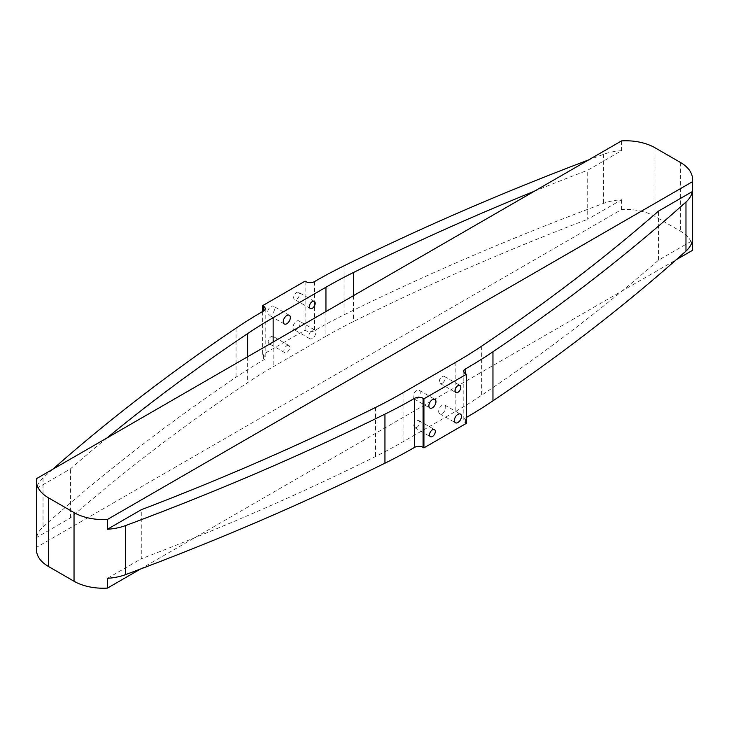 <?xml version="1.0" encoding="UTF-8"?>
<svg xmlns="http://www.w3.org/2000/svg" width="729" height="729" viewBox="0 0 729 729"><rect width="100%" height="100%" fill="white"/><g stroke="black" fill="none" stroke-linecap="round" stroke-linejoin="round"><path stroke-width="0.55" stroke-dasharray="3.65 2.73" d="M271.097 336.652A4.101 2.369 -60 0 1 273.147 336.443A4.101 2.369 -60 0 1 273.776 339.732A4.101 2.369 -60 0 1 271.097 343.35A4.101 2.369 -60 0 1 269.037 343.559A4.101 2.369 -60 0 1 268.409 340.27A4.101 2.369 -60 0 1 271.097 336.652M286.807 345.719A4.101 2.369 -60 0 1 288.857 345.519A4.101 2.369 -60 0 1 289.486 348.808A4.101 2.369 -60 0 1 286.807 352.426A4.101 2.369 -60 0 1 284.757 352.626A4.101 2.369 -60 0 1 284.119 349.337A4.101 2.369 -60 0 1 286.807 345.719M296.575 292.502A4.101 2.369 -60 0 1 298.635 292.302A4.101 2.369 -60 0 1 299.264 295.591A4.101 2.369 -60 0 1 296.575 299.209A4.101 2.369 -60 0 1 294.525 299.409A4.101 2.369 -60 0 1 293.896 296.12A4.101 2.369 -60 0 1 296.575 292.502M296.575 321.197A5.003 2.889 -60 0 1 299.081 320.951A5.003 2.889 -60 0 1 299.847 324.961A5.003 2.889 -60 0 1 296.575 329.371A5.003 2.889 -60 0 1 294.079 329.617A5.003 2.889 -60 0 1 293.313 325.608A5.003 2.889 -60 0 1 296.575 321.197M312.294 330.273A5.003 2.889 -60 0 1 314.791 330.018A5.003 2.889 -60 0 1 315.566 334.037A5.003 2.889 -60 0 1 312.294 338.447A5.003 2.889 -60 0 1 309.789 338.693A5.003 2.889 -60 0 1 309.023 334.684A5.003 2.889 -60 0 1 312.294 330.273M271.097 306.481A5.003 2.889 -60 0 1 273.594 306.235A5.003 2.889 -60 0 1 274.359 310.244A5.003 2.889 -60 0 1 271.097 314.655A5.003 2.889 -60 0 1 268.591 314.91A5.003 2.889 -60 0 1 267.825 310.891A5.003 2.889 -60 0 1 271.097 306.481M416.706 398.727A5.003 2.889 120 0 0 419.977 394.316A5.003 2.889 120 0 0 419.211 390.307A5.003 2.889 120 0 0 416.706 390.553A5.003 2.889 120 0 0 413.434 394.963A5.003 2.889 120 0 0 414.209 398.982A5.003 2.889 120 0 0 416.706 398.727M442.193 413.443A5.003 2.889 120 0 0 445.465 409.033A5.003 2.889 120 0 0 444.699 405.023A5.003 2.889 120 0 0 442.193 405.269A5.003 2.889 120 0 0 438.922 409.68A5.003 2.889 120 0 0 439.696 413.689A5.003 2.889 120 0 0 442.193 413.443M416.706 427.422A4.101 2.369 120 0 0 419.394 423.804A4.101 2.369 120 0 0 418.765 420.515A4.101 2.369 120 0 0 416.706 420.724A4.101 2.369 120 0 0 414.026 424.333A4.101 2.369 120 0 0 414.655 427.622A4.101 2.369 120 0 0 416.706 427.422M442.193 383.281A4.101 2.369 120 0 0 444.881 379.663A4.101 2.369 120 0 0 444.243 376.374A4.101 2.369 120 0 0 442.193 376.574A4.101 2.369 120 0 0 439.514 380.192A4.101 2.369 120 0 0 440.143 383.481A4.101 2.369 120 0 0 442.193 383.281M455.853 362.231L455.853 411.284L403.055 441.765A500.395 288.903 180 0 1 375.553 456.491A2332.918 1346.9 180 0 1 141.28 558.769L141.28 509.726M621.536 140.897L621.536 150.703L587.72 170.231L587.72 219.274L621.536 199.755A41.28 23.829 0 0 0 603.421 203.427A2402.875 1387.287 0 0 0 344.052 314.855A515.412 297.569 0 0 0 314.418 330.684A6.005 3.472 180 0 1 305.916 330.684L305.077 330.191L262.595 354.713L263.442 355.205A6.005 3.472 0 0 1 265.201 357.657A6.005 3.472 0 0 1 263.442 360.108A515.412 297.569 180 0 0 236.041 377.221A2402.875 1387.287 180 0 0 43.029 526.967A41.28 23.829 180 0 0 36.669 537.419L36.669 547.233A41.28 23.829 0 0 0 36.45 549.684M621.536 150.703A41.28 23.829 0 0 0 603.421 154.375A2402.875 1387.287 0 0 0 588.467 159.988M106.871 438.038A2332.918 1346.9 0 0 0 70.485 468.847L36.669 488.375A41.28 23.829 180 0 1 43.029 477.914A2402.875 1387.287 180 0 1 52.752 469.285M534.348 191.235A2332.918 1346.9 180 0 1 587.72 170.231M325.945 311.547L325.945 336.279A500.395 288.903 180 0 1 353.447 321.553A2332.918 1346.9 180 0 1 587.72 219.274M325.945 336.279L273.147 366.769A500.395 288.903 0 0 0 247.641 382.643A2332.918 1346.9 0 0 0 70.485 517.9L36.669 537.419M107.464 578.297L141.28 558.769M455.853 411.284A500.395 288.903 0 0 0 481.359 395.41A2332.918 1346.9 0 0 0 658.515 260.153L692.331 240.625M466.405 417.453A515.412 297.569 180 0 1 465.558 417.945A6.005 3.472 0 0 0 463.799 420.396A6.005 3.472 0 0 0 465.558 422.847L466.405 423.33M70.485 517.9L70.485 468.847M658.515 260.153L658.515 211.1M36.669 478.561L36.669 488.375M262.595 311.547L262.595 354.713M305.077 281.139L305.077 330.191M692.55 247.978A41.28 23.829 0 0 0 680.458 231.129L654.97 216.413A41.28 23.829 0 0 0 621.536 209.56L36.669 547.233M621.536 199.755L621.536 209.56M140.533 569.012L676.248 259.715M375.553 407.447L375.553 456.491M247.641 356.763L247.641 382.643M481.359 346.357L481.359 395.41M353.447 295.673L353.447 321.553M403.055 392.721L403.055 441.765M43.029 477.914L43.029 526.967M236.041 328.168L236.041 377.221M263.442 355.205L263.442 360.108M273.147 342.038L273.147 366.769M680.458 162.467L680.458 231.129M654.97 147.75L654.97 216.413M465.558 422.847L465.558 417.945M603.421 154.375L603.421 203.427M344.052 265.812L344.052 314.855M314.418 281.631L314.418 330.684M305.916 281.631L305.916 330.684M288.857 345.519L273.147 336.443M314.345 301.378L298.635 292.302M314.791 330.018L299.081 320.951M289.304 315.311L273.594 306.235M419.211 390.307L434.921 399.383M444.699 405.023L460.409 414.09M418.765 420.515L434.475 429.591M444.243 376.374L459.963 385.441M265.201 308.604L265.201 357.657M463.799 371.343L463.799 420.396M440.143 383.481L455.853 392.557M414.655 427.622L430.365 436.698M439.696 413.689L455.406 422.765M414.209 398.982L429.919 408.049M284.301 323.977L268.591 314.91M309.789 338.693L294.079 329.617M310.235 308.485L294.525 299.409M284.757 352.626L269.037 343.559"/><path stroke-width="1.09" d="M312.294 301.578A4.101 2.369 -60 0 1 314.345 301.378A4.101 2.369 -60 0 1 314.974 304.667A4.101 2.369 -60 0 1 312.294 308.276A4.101 2.369 -60 0 1 310.235 308.485A4.101 2.369 -60 0 1 309.606 305.196A4.101 2.369 -60 0 1 312.294 301.578M286.807 315.557A5.003 2.889 -60 0 1 289.304 315.311A5.003 2.889 -60 0 1 290.078 319.32A5.003 2.889 -60 0 1 286.807 323.731A5.003 2.889 -60 0 1 284.301 323.977A5.003 2.889 -60 0 1 283.535 319.967A5.003 2.889 -60 0 1 286.807 315.557M432.425 407.803A5.003 2.889 120 0 0 435.687 403.392A5.003 2.889 120 0 0 434.921 399.383A5.003 2.889 120 0 0 432.425 399.629A5.003 2.889 120 0 0 429.153 404.039A5.003 2.889 120 0 0 429.919 408.049A5.003 2.889 120 0 0 432.425 407.803M457.903 422.519A5.003 2.889 120 0 0 461.175 418.109A5.003 2.889 120 0 0 460.409 414.09A5.003 2.889 120 0 0 457.903 414.345A5.003 2.889 120 0 0 454.641 418.756A5.003 2.889 120 0 0 455.406 422.765A5.003 2.889 120 0 0 457.903 422.519M432.425 436.498A4.101 2.369 120 0 0 435.104 432.88A4.101 2.369 120 0 0 434.475 429.591A4.101 2.369 120 0 0 432.425 429.791A4.101 2.369 120 0 0 429.736 433.409A4.101 2.369 120 0 0 430.365 436.698A4.101 2.369 120 0 0 432.425 436.498M457.903 392.348A4.101 2.369 120 0 0 460.591 388.73A4.101 2.369 120 0 0 459.963 385.441A4.101 2.369 120 0 0 457.903 385.65A4.101 2.369 120 0 0 455.224 389.268A4.101 2.369 120 0 0 455.853 392.557A4.101 2.369 120 0 0 457.903 392.348M692.331 181.767A41.28 23.829 0 0 0 692.55 179.316A41.28 23.829 0 0 0 680.458 162.467L654.97 147.75A41.28 23.829 0 0 0 621.536 140.897L36.669 478.561A41.28 23.829 0 0 0 36.45 481.022A41.28 23.829 0 0 0 48.542 497.871L74.03 512.587A41.28 23.829 0 0 0 107.464 519.44L692.331 181.767L692.331 191.581L658.515 211.1A2332.918 1346.9 0 0 1 481.359 346.357A500.395 288.903 0 0 1 455.853 362.231L403.055 392.721A500.395 288.903 180 0 1 375.553 407.447A2332.918 1346.9 180 0 1 141.28 509.726L107.464 529.245A41.28 23.829 0 0 0 125.579 525.573A2402.875 1387.287 0 0 0 384.948 414.145A515.412 297.569 0 0 0 414.582 398.316A6.005 3.472 180 0 1 423.084 398.316L423.923 398.809L466.405 374.287L466.405 423.33L423.923 447.861L423.084 447.369A6.005 3.472 180 0 0 414.582 447.369A515.412 297.569 0 0 1 384.948 463.188A2402.875 1387.287 0 0 1 125.579 574.625A41.28 23.829 0 0 1 107.464 578.297L107.464 588.103L140.533 569.012M588.467 159.988A2402.875 1387.287 0 0 0 344.052 265.812A515.412 297.569 0 0 0 314.418 281.631A6.005 3.472 180 0 1 305.916 281.631L305.077 281.139L262.595 305.67L262.595 311.547M52.752 469.285A2402.875 1387.287 180 0 1 236.041 328.168A515.412 297.569 180 0 1 263.442 311.055A6.005 3.472 0 0 0 265.201 308.604A6.005 3.472 0 0 0 263.442 306.153L262.595 305.67M534.348 191.235A2332.918 1346.9 180 0 0 353.447 272.509A500.395 288.903 180 0 0 325.945 287.235L273.147 317.716A500.395 288.903 0 0 0 247.641 333.59A2332.918 1346.9 0 0 0 106.871 438.038M692.331 191.581A41.28 23.829 180 0 1 685.971 202.033A2402.875 1387.287 180 0 1 492.959 351.779A515.412 297.569 180 0 1 465.558 368.892A6.005 3.472 0 0 0 463.799 371.343A6.005 3.472 0 0 0 465.558 373.795L466.405 374.287M676.248 259.715L692.331 250.439L692.331 240.625A41.28 23.829 180 0 1 685.971 251.086A2402.875 1387.287 180 0 1 492.959 400.832A515.412 297.569 180 0 1 466.405 417.453M36.45 481.022L36.45 549.684A41.28 23.829 0 0 0 48.542 566.533L74.03 581.25A41.28 23.829 0 0 0 107.464 588.103M107.464 519.44L107.464 529.245M423.923 398.809L423.923 447.861M692.331 250.439A41.28 23.829 0 0 0 692.55 247.978L692.55 179.316M247.641 333.59L247.641 356.763M353.447 272.509L353.447 295.673M48.542 497.871L48.542 566.533M74.03 512.587L74.03 581.25M125.579 525.573L125.579 574.625M384.948 414.145L384.948 463.188M414.582 398.316L414.582 447.369M423.084 398.316L423.084 447.369M263.442 306.153L263.442 311.055M325.945 287.235L325.945 311.547M273.147 317.716L273.147 342.038M685.971 202.033L685.971 251.086M492.959 351.779L492.959 400.832M465.558 368.892L465.558 373.795"/></g></svg>
